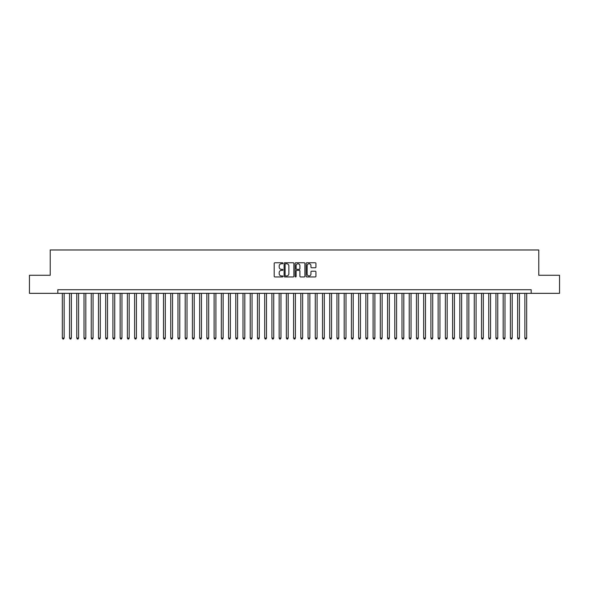 <?xml version="1.0" encoding="UTF-8"?>
<svg xmlns="http://www.w3.org/2000/svg" width="589" height="589" viewBox="0 0 589 589"><rect width="100%" height="100%" fill="white"/><g stroke="black" fill="none" stroke-linecap="round" stroke-linejoin="round"><path stroke-width="0.88" d="M282.934 263.261A0.493 0.493 0 0 0 282.44 262.76L274.901 262.76A0.707 0.707 0 0 0 274.194 263.474L274.194 276.241A0.707 0.707 0 0 0 274.901 276.948L282.44 276.948A0.493 0.493 0 0 0 282.934 276.455A0.493 0.493 0 0 0 282.44 275.954L281.468 275.954A2.268 2.268 0 0 1 279.193 273.686L279.193 272.626A2.268 2.268 0 0 1 281.468 270.351L282.44 270.351A0.493 0.493 0 0 0 282.934 269.858A0.493 0.493 0 0 0 282.44 269.357L281.468 269.357A2.268 2.268 0 0 1 279.193 267.089L279.193 266.022A2.268 2.268 0 0 1 281.468 263.754L282.44 263.754A0.493 0.493 0 0 0 282.934 263.261M315.233 267.767A0.707 0.707 0 0 0 315.94 267.053L315.94 263.474A0.707 0.707 0 0 0 315.233 262.76L306.862 262.76A0.707 0.707 0 0 0 306.155 263.474L306.155 276.241A0.707 0.707 0 0 0 306.862 276.948L315.233 276.948A0.707 0.707 0 0 0 315.94 276.241L315.94 271.912A0.707 0.707 0 0 0 315.233 271.205L311.647 271.205A0.707 0.707 0 0 0 310.94 271.912L310.94 274.062A1.9 1.9 0 0 1 309.041 275.954A1.9 1.9 0 0 1 307.141 274.062L307.141 265.654A1.9 1.9 0 0 1 309.041 263.754A1.9 1.9 0 0 1 310.94 265.654L310.94 267.053A0.707 0.707 0 0 0 311.647 267.767L315.233 267.767M57.818 293.344L29.45 293.344L29.45 275.277L50.227 275.277L50.227 249.979L538.773 249.979L538.773 275.277L559.55 275.277L559.55 293.344L531.182 293.344L531.182 289.729L57.818 289.729L57.818 293.344L531.182 293.344M293.882 263.474A0.707 0.707 0 0 0 293.167 262.76L284.796 262.76A0.707 0.707 0 0 0 284.089 263.474L284.089 276.241A0.707 0.707 0 0 0 284.796 276.948L293.167 276.948A0.707 0.707 0 0 0 293.882 276.241L293.882 263.474M295.833 262.76L304.204 262.76A0.707 0.707 0 0 1 304.911 263.474L304.911 276.241A0.707 0.707 0 0 1 304.204 276.948L300.618 276.948A0.707 0.707 0 0 1 299.911 276.241L299.911 271.065A0.707 0.707 0 0 0 299.197 270.351L296.827 270.351A0.707 0.707 0 0 0 296.112 271.065L296.112 276.455A0.493 0.493 0 0 1 295.619 276.948A0.493 0.493 0 0 1 295.118 276.455L295.118 263.474A0.707 0.707 0 0 1 295.833 262.76M285.577 263.754A0.493 0.493 0 0 0 285.083 264.255L285.083 275.461A0.493 0.493 0 0 0 285.577 275.954L286.607 275.954A2.268 2.268 0 0 0 288.875 273.686L288.875 266.022A2.268 2.268 0 0 0 286.607 263.754L285.577 263.754M299.911 265.691A1.9 1.9 0 0 0 298.012 263.791A1.9 1.9 0 0 0 296.112 265.691L296.112 268.65A0.707 0.707 0 0 0 296.827 269.357L299.197 269.357A0.707 0.707 0 0 0 299.911 268.65L299.911 265.691M62.331 293.344L62.331 338.079L64.142 338.079L64.142 293.344M64.142 338.079L63.597 339.021L62.876 339.021L62.331 338.079M69.561 293.344L69.561 338.079L71.365 338.079L71.365 293.344M71.365 338.079L70.827 339.021L70.098 339.021L69.561 338.079M76.784 293.344L76.784 338.079L78.595 338.079L78.595 293.344M78.595 338.079L78.05 339.021L77.328 339.021L76.784 338.079M84.013 293.344L84.013 338.079L85.817 338.079L85.817 293.344M85.817 338.079L85.28 339.021L84.558 339.021L84.013 338.079M91.243 293.344L91.243 338.079L93.047 338.079L93.047 293.344M93.047 338.079L92.502 339.021L91.781 339.021L91.243 338.079M98.466 293.344L98.466 338.079L100.277 338.079L100.277 293.344M100.277 338.079L99.732 339.021L99.011 339.021L98.466 338.079M105.696 293.344L105.696 338.079L107.5 338.079L107.5 293.344M107.5 338.079L106.962 339.021L106.234 339.021L105.696 338.079M112.919 293.344L112.919 338.079L114.73 338.079L114.73 293.344M114.73 338.079L114.185 339.021L113.463 339.021L112.919 338.079M120.149 293.344L120.149 338.079L121.952 338.079L121.952 293.344M121.952 338.079L121.415 339.021L120.693 339.021L120.149 338.079M127.379 293.344L127.379 338.079L129.182 338.079L129.182 293.344M129.182 338.079L128.638 339.021L127.916 339.021L127.379 338.079M134.601 293.344L134.601 338.079L136.412 338.079L136.412 293.344M136.412 338.079L135.868 339.021L135.146 339.021L134.601 338.079M141.831 293.344L141.831 338.079L143.635 338.079L143.635 293.344M143.635 338.079L143.098 339.021L142.369 339.021L141.831 338.079M149.054 293.344L149.054 338.079L150.865 338.079L150.865 293.344M150.865 338.079L150.32 339.021L149.599 339.021L149.054 338.079M156.284 293.344L156.284 338.079L158.088 338.079L158.088 293.344M158.088 338.079L157.55 339.021L156.829 339.021L156.284 338.079M163.514 293.344L163.514 338.079L165.318 338.079L165.318 293.344M165.318 338.079L164.773 339.021L164.051 339.021L163.514 338.079M170.736 293.344L170.736 338.079L172.548 338.079L172.548 293.344M172.548 338.079L172.003 339.021L171.281 339.021L170.736 338.079M177.966 293.344L177.966 338.079L179.77 338.079L179.77 293.344M179.77 338.079L179.233 339.021L178.504 339.021L177.966 338.079M185.189 293.344L185.189 338.079L187 338.079L187 293.344M187 338.079L186.455 339.021L185.734 339.021L185.189 338.079M192.419 293.344L192.419 338.079L194.223 338.079L194.223 293.344M194.223 338.079L193.685 339.021L192.964 339.021L192.419 338.079M199.649 293.344L199.649 338.079L201.453 338.079L201.453 293.344M201.453 338.079L200.908 339.021L200.186 339.021L199.649 338.079M206.872 293.344L206.872 338.079L208.683 338.079L208.683 293.344M208.683 338.079L208.138 339.021L207.416 339.021L206.872 338.079M214.101 293.344L214.101 338.079L215.905 338.079L215.905 293.344M215.905 338.079L215.368 339.021L214.639 339.021L214.101 338.079M221.324 293.344L221.324 338.079L223.135 338.079L223.135 293.344M223.135 338.079L222.59 339.021L221.869 339.021L221.324 338.079M228.554 293.344L228.554 338.079L230.358 338.079L230.358 293.344M230.358 338.079L229.82 339.021L229.099 339.021L228.554 338.079M235.784 293.344L235.784 338.079L237.588 338.079L237.588 293.344M237.588 338.079L237.043 339.021L236.322 339.021L235.784 338.079M243.007 293.344L243.007 338.079L244.818 338.079L244.818 293.344M244.818 338.079L244.273 339.021L243.552 339.021L243.007 338.079M250.237 293.344L250.237 338.079L252.04 338.079L252.04 293.344M252.04 338.079L251.503 339.021L250.774 339.021L250.237 338.079M257.459 293.344L257.459 338.079L259.27 338.079L259.27 293.344M259.27 338.079L258.726 339.021L258.004 339.021L257.459 338.079M264.689 293.344L264.689 338.079L266.493 338.079L266.493 293.344M266.493 338.079L265.956 339.021L265.234 339.021L264.689 338.079M271.919 293.344L271.919 338.079L273.723 338.079L273.723 293.344M273.723 338.079L273.178 339.021L272.457 339.021L271.919 338.079M279.142 293.344L279.142 338.079L280.953 338.079L280.953 293.344M280.953 338.079L280.408 339.021L279.687 339.021L279.142 338.079M286.372 293.344L286.372 338.079L288.176 338.079L288.176 293.344M288.176 338.079L287.631 339.021L286.909 339.021L286.372 338.079M293.594 293.344L293.594 338.079L295.406 338.079L295.406 293.344M295.406 338.079L294.861 339.021L294.139 339.021L293.594 338.079M300.824 293.344L300.824 338.079L302.628 338.079L302.628 293.344M302.628 338.079L302.091 339.021L301.369 339.021L300.824 338.079M308.047 293.344L308.047 338.079L309.858 338.079L309.858 293.344M309.858 338.079L309.313 339.021L308.592 339.021L308.047 338.079M315.277 293.344L315.277 338.079L317.081 338.079L317.081 293.344M317.081 338.079L316.543 339.021L315.822 339.021L315.277 338.079M322.507 293.344L322.507 338.079L324.311 338.079L324.311 293.344M324.311 338.079L323.766 339.021L323.044 339.021L322.507 338.079M329.73 293.344L329.73 338.079L331.541 338.079L331.541 293.344M331.541 338.079L330.996 339.021L330.274 339.021L329.73 338.079M336.96 293.344L336.96 338.079L338.763 338.079L338.763 293.344M338.763 338.079L338.226 339.021L337.497 339.021L336.96 338.079M344.182 293.344L344.182 338.079L345.993 338.079L345.993 293.344M345.993 338.079L345.448 339.021L344.727 339.021L344.182 338.079M351.412 293.344L351.412 338.079L353.216 338.079L353.216 293.344M353.216 338.079L352.678 339.021L351.957 339.021L351.412 338.079M358.642 293.344L358.642 338.079L360.446 338.079L360.446 293.344M360.446 338.079L359.901 339.021L359.18 339.021L358.642 338.079M365.865 293.344L365.865 338.079L367.676 338.079L367.676 293.344M367.676 338.079L367.131 339.021L366.41 339.021L365.865 338.079M373.095 293.344L373.095 338.079L374.898 338.079L374.898 293.344M374.898 338.079L374.361 339.021L373.632 339.021L373.095 338.079M380.317 293.344L380.317 338.079L382.128 338.079L382.128 293.344M382.128 338.079L381.584 339.021L380.862 339.021L380.317 338.079M387.547 293.344L387.547 338.079L389.351 338.079L389.351 293.344M389.351 338.079L388.814 339.021L388.092 339.021L387.547 338.079M394.777 293.344L394.777 338.079L396.581 338.079L396.581 293.344M396.581 338.079L396.036 339.021L395.315 339.021L394.777 338.079M402 293.344L402 338.079L403.811 338.079L403.811 293.344M403.811 338.079L403.266 339.021L402.545 339.021L402 338.079M409.23 293.344L409.23 338.079L411.034 338.079L411.034 293.344M411.034 338.079L410.496 339.021L409.767 339.021L409.23 338.079M416.452 293.344L416.452 338.079L418.264 338.079L418.264 293.344M418.264 338.079L417.719 339.021L416.997 339.021L416.452 338.079M423.682 293.344L423.682 338.079L425.486 338.079L425.486 293.344M425.486 338.079L424.949 339.021L424.227 339.021L423.682 338.079M430.912 293.344L430.912 338.079L432.716 338.079L432.716 293.344M432.716 338.079L432.171 339.021L431.45 339.021L430.912 338.079M438.135 293.344L438.135 338.079L439.946 338.079L439.946 293.344M439.946 338.079L439.401 339.021L438.68 339.021L438.135 338.079M445.365 293.344L445.365 338.079L447.169 338.079L447.169 293.344M447.169 338.079L446.631 339.021L445.902 339.021L445.365 338.079M452.588 293.344L452.588 338.079L454.399 338.079L454.399 293.344M454.399 338.079L453.854 339.021L453.132 339.021L452.588 338.079M459.818 293.344L459.818 338.079L461.621 338.079L461.621 293.344M461.621 338.079L461.084 339.021L460.362 339.021L459.818 338.079M467.048 293.344L467.048 338.079L468.851 338.079L468.851 293.344M468.851 338.079L468.307 339.021L467.585 339.021L467.048 338.079M474.27 293.344L474.27 338.079L476.081 338.079L476.081 293.344M476.081 338.079L475.537 339.021L474.815 339.021L474.27 338.079M481.5 293.344L481.5 338.079L483.304 338.079L483.304 293.344M483.304 338.079L482.766 339.021L482.038 339.021L481.5 338.079M488.723 293.344L488.723 338.079L490.534 338.079L490.534 293.344M490.534 338.079L489.989 339.021L489.268 339.021L488.723 338.079M495.953 293.344L495.953 338.079L497.757 338.079L497.757 293.344M497.757 338.079L497.219 339.021L496.498 339.021L495.953 338.079M503.183 293.344L503.183 338.079L504.987 338.079L504.987 293.344M504.987 338.079L504.442 339.021L503.72 339.021L503.183 338.079M510.405 293.344L510.405 338.079L512.216 338.079L512.216 293.344M512.216 338.079L511.672 339.021L510.95 339.021L510.405 338.079M517.635 293.344L517.635 338.079L519.439 338.079L519.439 293.344M519.439 338.079L518.902 339.021L518.173 339.021L517.635 338.079M524.858 293.344L524.858 338.079L526.669 338.079L526.669 293.344M526.669 338.079L526.124 339.021L525.403 339.021L524.858 338.079"/></g></svg>
